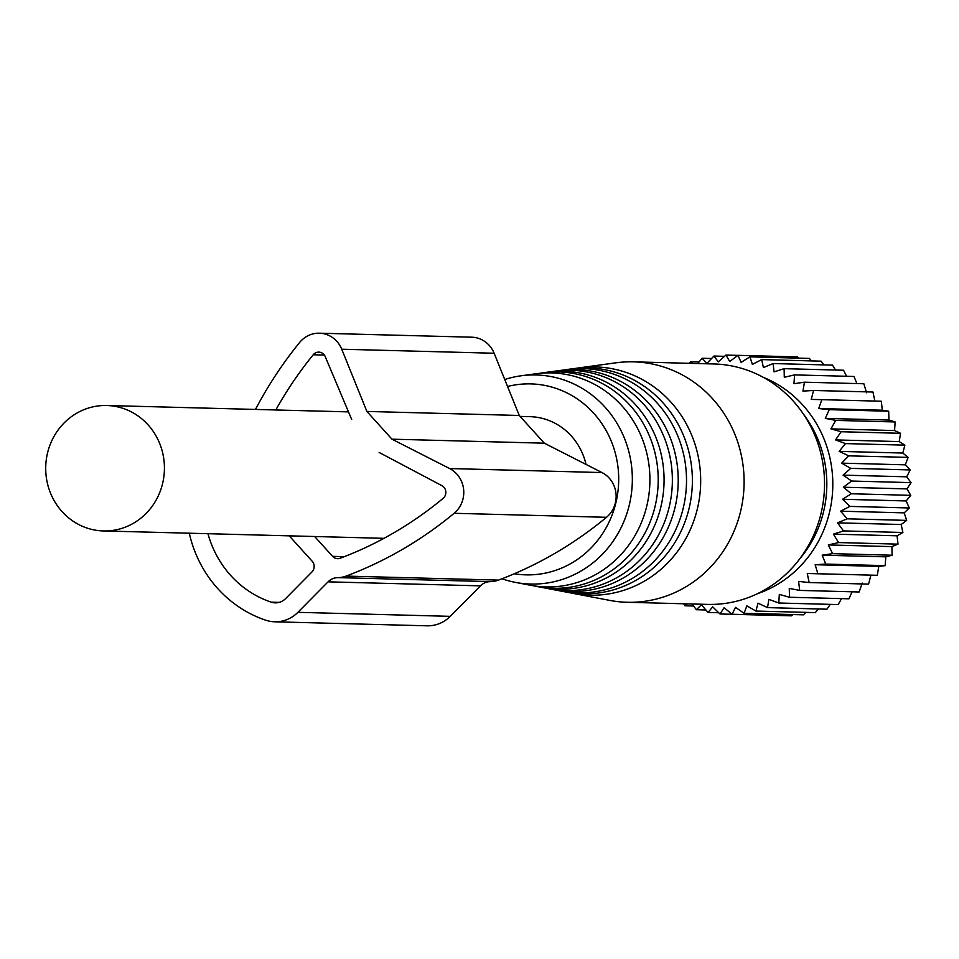 <?xml version="1.0" encoding="UTF-8"?>
<svg xmlns="http://www.w3.org/2000/svg" width="959" height="959" viewBox="0 0 959 959"><rect width="100%" height="100%" fill="white"/><g stroke="black" fill="none" stroke-linecap="round" stroke-linejoin="round"><path stroke-width="1.44" d="M586.021 464.42A62.743 59.362 -88.5 0 0 558.006 424.945A62.743 59.362 -88.5 0 0 529.979 416.662L520.102 416.398M75.401 522.667A62.743 59.362 -88.5 0 0 103.416 530.95A62.743 59.362 -88.5 0 0 162.191 485.134A62.743 59.362 -88.5 0 0 134.751 413.808A62.743 59.362 -88.5 0 0 106.725 405.513A62.743 59.362 -88.5 0 0 47.95 451.329A62.743 59.362 -88.5 0 0 75.401 522.667M815.138 564.719L878.78 566.397L885.157 565.642L825.747 564.084L815.138 564.719L817.883 573.746L877.293 575.304L878.78 566.397M822.175 555.165L885.804 556.843L892.086 555.225L832.664 553.655L822.175 555.165L825.747 564.084M885.804 556.843L885.157 565.642M692.11 603.99L696.342 609.72L701.413 604.829L708.09 612.465L712.681 606.855L720.029 613.988L724.081 607.706L732.065 614.251L735.517 607.371L744.076 613.281L746.857 605.848L755.932 611.063L758.018 603.163L767.536 607.622L768.866 599.339L778.768 603.007L779.319 594.4L789.509 597.253L789.269 588.406L799.686 590.408L798.607 581.418L809.168 582.545L807.262 573.494L877.293 575.304M870.892 575.172L868.578 584.115L809.168 582.545M862.249 583.096L859.096 591.979L799.686 590.408M852.131 591.787L848.931 598.812L789.509 597.253M841.534 598.62L838.178 604.578L778.768 603.007M830.242 604.362L826.946 609.193L767.536 607.622M818.327 608.965L815.342 612.621L755.932 611.063M805.86 612.381L803.486 614.839L744.076 613.281M792.913 614.563L791.487 615.822L732.065 614.251M779.511 615.51L720.029 613.988M848.679 455.837L839.161 451.377L902.803 453.044L908.101 457.395L848.679 455.837L841.678 463.149L850.741 468.364L843.081 475.137L851.64 481.046L843.369 487.22L851.34 493.765L842.529 499.267L849.878 506.4L840.575 511.183L847.241 518.819L837.531 522.835L843.476 530.914L833.419 534.127L838.598 542.566L828.288 544.94L891.918 546.618L898.008 544.137L838.598 542.566M841.678 463.149L905.308 464.827L908.101 457.395M905.308 464.827L910.163 469.934L850.741 468.364M843.081 475.137L906.711 476.815L910.163 469.934M906.711 476.815L911.05 482.617L851.64 481.046M843.369 487.22L906.998 488.898L911.05 482.617M906.998 488.898L910.762 495.335L851.34 493.765M842.529 499.267L906.159 500.946L910.762 495.335M906.159 500.946L909.288 507.97L849.878 506.4M840.575 511.183L904.217 512.861L909.288 507.97M904.217 512.861L906.663 520.389L847.241 518.819M837.531 522.835L901.172 524.513L906.663 520.389M901.172 524.513L902.887 532.485L843.476 530.914M833.419 534.127L897.061 535.805L902.887 532.485M897.061 535.805L898.008 544.137M891.918 546.618L892.086 555.225M828.288 544.94L832.664 553.655M763.028 377.211A114.792 108.607 91.5 0 1 829.127 454.566A114.792 108.607 91.5 0 1 757.322 593.753M683.671 603.762L684.906 605.776L687.435 603.87M807.262 573.494L817.883 573.746M718.759 612.753L708.09 612.465M705.896 609.972L696.342 609.72M693.585 606.004L684.906 605.776M798.679 358.139L797.397 356.904L737.986 355.333L741.115 362.358L749.938 356.856L752.383 364.384L761.674 359.601L763.4 367.561L773.11 363.545L774.069 371.876L784.114 368.664L784.282 377.271L794.591 374.897L793.944 383.708L804.433 382.185L802.959 391.104L813.556 390.469L811.242 399.412L821.863 399.651L818.71 408.534L829.271 409.661L825.303 418.388L835.721 420.39L830.938 428.877L841.127 431.73L835.577 439.905L845.466 443.585L839.161 451.377M811.53 360.908L809.348 358.414L749.938 356.856M823.841 364.888L821.096 361.159L761.674 359.601M835.541 370.018L832.52 365.115L773.11 363.545M846.581 376.264L843.536 370.234L784.114 368.664M856.866 383.576L854.001 376.467L794.591 374.897M866.588 392.782L863.855 383.756L804.433 382.185M874.872 401.078L872.966 392.027L813.556 390.469M818.71 408.534L882.352 410.212L881.273 401.222L821.863 399.651M882.352 410.212L888.681 411.219L829.271 409.661M825.303 418.388L888.933 420.066L888.681 411.219M888.933 420.066L895.131 421.948L835.721 420.39M830.938 428.877L894.567 430.555L895.131 421.948M894.567 430.555L900.549 433.288L841.127 431.73M835.577 439.905L899.206 441.584L900.549 433.288M899.206 441.584L904.876 445.144L845.466 443.585M902.803 453.044L904.876 445.144M697.804 363.545L702.084 358.258L706.939 363.365L713.94 356.041L718.279 361.843L725.951 355.07L729.715 361.507L737.986 355.333M692.554 363.401L690.48 361.699L689.377 363.317M699.111 361.915L690.48 361.699M711.566 358.51L702.084 358.258M724.524 356.316L713.94 356.041M737.927 355.381L725.951 355.07M573.17 593.417L609.792 600.406A120.259 113.773 -88.5 0 0 627.162 602.276L707.586 604.398A120.259 113.773 -88.5 0 0 797.792 561.363A120.259 113.773 -88.5 0 0 801.736 411.687A120.259 113.773 -88.5 0 0 745.419 369.539A120.259 113.773 -88.5 0 0 713.916 363.964L633.491 361.843A120.259 113.773 -88.5 0 0 616.05 362.802L579.104 367.86A114.157 108.007 91.5 0 1 625.568 372.236A114.157 108.007 91.5 0 1 697.445 508.498A114.157 108.007 91.5 0 1 573.17 593.417A114.157 108.007 91.5 0 1 569.67 592.686M627.162 602.276A120.259 113.773 -88.5 0 0 742.494 501.905A120.259 113.773 -88.5 0 0 664.983 367.417A120.259 113.773 -88.5 0 0 633.491 361.843M797.792 561.363L802.036 556.016A111.496 105.49 -88.5 0 0 805.692 417.249L801.736 411.687M575.58 368.4A114.157 108.007 91.5 0 1 579.104 367.86M561.231 591.14L566.17 592.075A112.994 106.905 -88.5 0 0 689.173 508.03A112.994 106.905 -88.5 0 0 618.04 373.159A112.994 106.905 -88.5 0 0 572.055 368.819L567.069 369.503A112.179 106.125 91.5 0 1 612.717 373.806A112.179 106.125 91.5 0 1 683.335 507.695A112.179 106.125 91.5 0 1 561.231 591.14A112.179 106.125 91.5 0 1 557.742 590.408M563.544 370.054A112.179 106.125 91.5 0 1 567.069 369.503M549.303 588.862L554.242 589.797A111.016 105.022 -88.5 0 0 675.076 507.227A111.016 105.022 -88.5 0 0 605.189 374.729A111.016 105.022 -88.5 0 0 560.008 370.474L555.033 371.157A110.189 104.243 91.5 0 1 599.878 375.377A110.189 104.243 91.5 0 1 669.238 506.891A110.189 104.243 91.5 0 1 549.303 588.862A110.189 104.243 91.5 0 1 545.803 588.119M551.497 371.696A110.189 104.243 91.5 0 1 555.033 371.157M537.364 586.584L542.303 587.519A109.026 103.14 -88.5 0 0 660.979 506.424A109.026 103.14 -88.5 0 0 592.35 376.3A109.026 103.14 -88.5 0 0 547.973 372.116L542.998 372.799A108.199 102.373 91.5 0 1 587.028 376.947A108.199 102.373 91.5 0 1 655.141 506.088A108.199 102.373 91.5 0 1 537.364 586.584A108.199 102.373 91.5 0 1 533.863 585.841M539.461 373.351A108.199 102.373 91.5 0 1 542.998 372.799M515.546 582.413L530.363 585.242A107.036 101.27 -88.5 0 0 646.881 505.621A107.036 101.27 -88.5 0 0 579.5 377.87A107.036 101.27 -88.5 0 0 535.937 373.758L520.989 375.808A104.567 98.933 91.5 0 1 563.544 379.824A104.567 98.933 91.5 0 1 629.38 504.626A104.567 98.933 91.5 0 1 515.546 582.413A104.567 98.933 91.5 0 1 503.271 579.2A104.567 98.933 91.5 0 1 502.001 578.768M504.734 379.524A104.567 98.933 91.5 0 1 520.989 375.808M507.551 386.489A95.516 90.362 91.5 0 1 555.86 388.323A95.516 90.362 91.5 0 1 616.265 501.149A95.516 90.362 91.5 0 1 514.276 573.77M189.403 533.216A34.104 32.258 -88.5 0 0 190.05 536.393A120.786 114.265 -88.5 0 0 265.859 620.233A34.104 32.258 -88.5 0 0 274.742 621.804A34.104 32.258 -88.5 0 0 297.889 612.333L328.074 581.837A15.152 14.337 -88.5 0 1 337.904 577.618A26.516 25.09 -88.5 0 0 346.103 576.095A401.725 380.064 -88.5 0 0 454.122 513.293A26.516 25.09 -88.5 0 0 449.615 468.543L391.955 439.174L366.889 411.447L341.74 349.22A26.516 25.09 -88.5 0 0 319.359 333.193A26.516 25.09 -88.5 0 0 299.664 342.435A401.725 380.064 -88.5 0 0 255.454 409.433M274.742 621.804L427.115 625.807A34.104 32.258 -88.5 0 0 450.262 616.337L480.447 585.853L328.074 581.837M391.955 439.174L544.328 443.19L601.988 472.559A26.516 25.09 -88.5 0 1 606.496 517.297A401.725 380.064 -88.5 0 1 498.476 580.111A26.516 25.09 -88.5 0 1 490.277 581.634A15.152 14.337 -88.5 0 0 480.447 585.853M544.328 443.19L519.263 415.463L366.889 411.447M519.263 415.463L494.125 353.236A26.516 25.09 -88.5 0 0 471.732 337.196L319.359 333.193M289.234 535.841L312.19 561.243A7.576 7.169 -88.5 0 1 311.951 571.96L285.53 598.656A15.152 14.337 -88.5 0 1 275.233 602.863A15.152 14.337 -88.5 0 1 271.289 602.168A101.834 96.344 -88.5 0 1 207.959 533.707M351.701 419.515L325.221 356.604A7.576 7.169 -88.5 0 0 313.233 354.77A382.773 362.142 -88.5 0 0 275.796 409.961M379.141 452.456L441.895 485.662A7.576 7.169 -88.5 0 1 443.082 498.404A382.773 362.142 -88.5 0 1 340.157 558.246A7.576 7.169 -88.5 0 1 332.593 556.352L314.66 536.513M450.262 616.337L297.889 612.333M490.277 581.634L337.904 577.618M498.476 580.111L346.103 576.095M606.496 517.297L454.122 513.293M601.988 472.559L449.615 468.543M494.125 353.236L341.74 349.22M279.213 602.372L271.289 602.168M324.346 355.058L313.233 354.77M344.317 556.652L332.593 556.352M383.936 538.335L103.416 530.95M348.489 411.879L106.725 405.513"/></g></svg>
